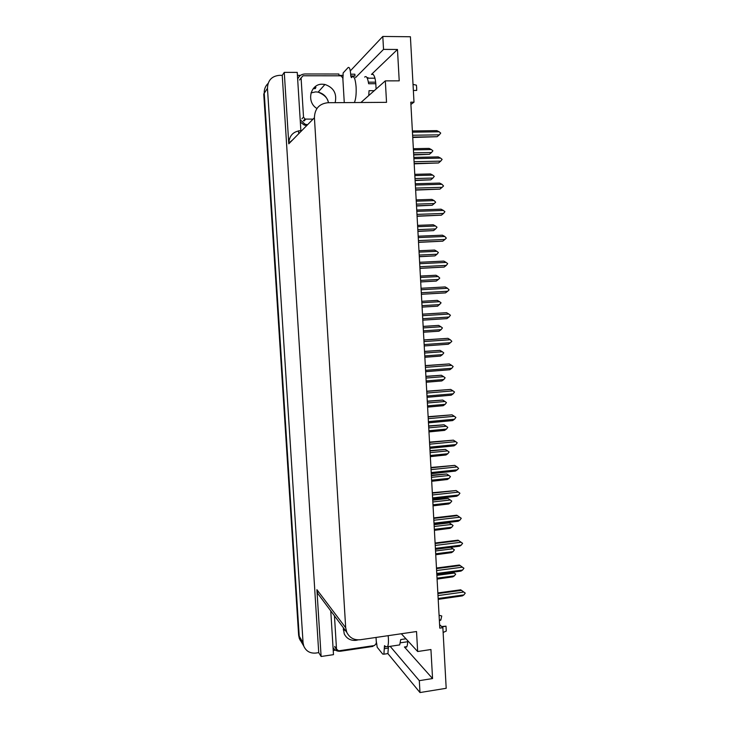 <?xml version="1.0" encoding="UTF-8"?>
<svg xmlns="http://www.w3.org/2000/svg" width="729" height="729" viewBox="0 0 729 729"><rect width="100%" height="100%" fill="white"/><g stroke="black" fill="none" stroke-linecap="round" stroke-linejoin="round"><path stroke-width="1.09" d="M410.919 104.42L413.999 102.169L410.409 36.751L382.798 36.45L383.536 49.381L397.469 49.481L371.48 74.404C374.232 73.365 375.763 78.249 376.082 89.056M315.967 87.325L314.354 87.416M303.774 646.085L303.064 642.741L267.461 88.346C267.734 80.463 271.68 76.135 279.298 75.351L282.241 75.351L318.728 652.628L315.921 653.047C310.135 653.558 306.089 651.234 303.774 646.085L299.929 639.506L301.779 642.668L299.929 639.506L299.227 636.235L264.244 93.239C264.08 89.312 265.356 86.049 268.081 83.461M376.857 644.044L376.228 644.135M335.477 650.159L333.226 650.487M299.546 132.869L298.644 132.888L298.516 130.828M297.423 75.36L300.503 75.369M338.958 75.397L343.195 75.397M360.91 102.507L385.322 80.864L386.534 102.342L327.904 102.716C319.238 103.673 314.746 108.685 314.418 117.761L345.692 627.769L316.905 589.67L321.115 656.492L333.481 654.651L330.756 610.902M300.867 130.619L297.241 72.39L284.274 72.371L288.784 143.813C289.058 135.904 293.003 131.512 300.612 130.619L300.867 130.619M316.905 589.67L317.853 593.652L320.979 597.826M284.274 72.371L282.241 75.351M382.798 36.45L350.294 70.913M390.161 646.341L419.312 680.658L419.986 692.55L446.194 688.294L442.868 627.687L439.596 624.644M419.986 692.55L387.883 653.585M321.115 656.492L318.728 652.628M345.692 627.769L346.767 632.298C349.537 637.829 354.066 640.308 360.354 639.734L416.523 631.533L417.662 651.526L401.315 633.747M383.536 49.381L355.542 77.62M407.721 640.718C407.684 643.853 407.311 645.976 406.6 647.088L404.422 646.987L432.561 678.553L430.939 649.521L417.662 651.526M432.561 678.553L419.312 680.658M413.999 102.169L410.791 102.188L439.787 628.134L442.868 627.687M397.469 49.481L399.219 80.855L385.322 80.864M367.753 77.821L366.969 77.629M367.507 78.185L367.963 77.629M315.794 87.516L314.144 87.617M300.43 640.645L299.327 638.476L299.929 639.506L299.227 636.235L264.244 93.239L267.461 88.346M299.327 638.476L298.635 635.214L263.743 94.005L264.244 93.239M453.156 572.247L455.698 574.106L454.386 575.864L437.036 578.17M437.081 578.954L452.855 576.858L437.09 579.081M436.881 575.354L454.24 573.067L455.698 574.106M452.855 576.858L454.386 575.864M454.24 573.067L452.928 572.137M437.847 592.932L460.719 589.807L465.248 593.096L463.908 594.91L438.156 598.463M437.992 595.575L463.753 592.039L461.448 590.372L437.883 593.597M460.719 589.807L461.448 590.372M463.753 592.039L465.248 593.096M438.193 599.229L462.396 595.875L438.202 599.356M462.396 595.875L463.908 594.91M435.742 554.623L451.488 552.637L435.742 554.751M435.532 550.969L452.928 548.791L454.395 549.839L453.073 551.598L435.696 553.794M451.488 552.637L453.073 551.598M452.928 548.791L450.969 547.406M434.393 530.22L450.121 528.334L434.402 530.338M434.183 526.511L451.615 524.433L453.083 525.5L451.761 527.249L434.347 529.336M448.709 522.483L449.374 522.884L434.092 524.689M450.121 528.334L451.761 527.249M451.615 524.433L449.374 522.884M433.044 505.744L448.745 503.967L433.053 505.853M432.835 501.962L450.294 500.003L451.761 501.078L450.449 502.828L432.99 504.805M432.716 499.748L448.053 498.472L432.734 500.185M448.745 503.967L450.449 502.828M450.294 500.003L448.053 498.472M436.48 568.009L459.398 565.03L460.117 565.54L436.507 568.611M436.616 570.552L462.423 567.18L460.117 565.54M462.423 567.18L463.926 568.246L462.578 570.06L436.771 573.45M436.817 574.261L461.01 571.08L436.826 574.397M461.01 571.08L462.578 570.06M435.095 542.996L458.058 540.171L458.787 540.626L435.131 543.552M435.231 545.447L461.093 542.239L458.787 540.626M461.093 542.239L462.596 543.324L461.247 545.128L435.395 548.354M435.441 549.21L459.625 546.194L435.45 549.347M459.625 546.194L461.247 545.128M433.709 517.909L456.719 515.221L457.447 515.631L433.737 518.401M433.846 520.26L459.762 517.216L457.447 515.631M459.762 517.216L461.266 518.31L459.917 520.114L434.001 523.167M434.056 524.087L458.231 521.235L434.065 524.215M458.231 521.235L459.917 520.114M432.324 492.731L456.099 490.553L432.352 493.169M432.452 494.982L458.413 492.121L456.099 490.553M458.413 492.121L459.926 493.223L458.568 495.018L432.607 497.907M432.661 498.882L456.828 496.194L432.671 499.01M456.828 496.194L458.568 495.018M413.361 90.496L416.687 90.423L416.651 87.717L416.405 85.165L413.024 84.382M354.394 102.543C355.825 99.199 356.399 94.059 356.117 87.143C355.433 79.151 354.112 75.743 352.143 76.91L351.414 77.657L350.767 75.98L354.987 75.98L354.877 74.212L350.658 74.203L350.767 75.98M364.655 77.101C366.359 75.543 367.689 77.748 368.637 83.744L375.872 83.726M374.979 78.185L367.261 78.185M374.25 90.678L369.038 90.697L368.765 95.535M368.391 82.177L375.708 82.167M342.912 79.671L343.122 72.964L348.088 67.578C349.364 66.767 350.212 68.973 350.658 74.203M300.339 122.117L304.221 125.033L306.727 125.57M307.547 124.741L305.023 124.194L300.184 119.766M297.66 79.078C299.036 75.834 301.469 74.13 304.968 73.975L338.876 74.012L339.021 75.78M443.132 632.462L446.266 631.059L446.002 626.165L441.637 626.539M385.805 646.814L384.374 647.033L384.52 645.639L385.632 646.623L387.5 646.732C388.311 645.32 388.603 642.495 388.384 638.258L388.165 635.67M400.44 642.805L407.702 641.72M405.944 638.786L400.731 639.561L399.711 644.91L398.098 645.156M439.323 619.723L440.808 620.133L439.377 620.661M440.808 620.133L441.747 615.978L439.077 615.24M442.038 626.913L446.002 626.165M388.411 646.596L387.928 653.576L386.935 653.731M384.374 647.033L383.91 654.186L382.689 654.077L377.203 647.27L376.228 640.827M372.929 645.766L373.002 646.404L340.616 651.207C337.263 651.553 334.739 650.332 333.044 647.543M335.149 102.671C337.099 93.622 333.7 87.553 324.952 84.473L322.446 84.218C310.244 83.616 306.034 102.178 316.942 108.493M344.27 102.607L342.812 77.939L340.926 75.807L303.064 75.761L301.086 77.939L303.519 117.059L304.995 119.073L313.069 119.137M343.286 627.642L344.243 633.902C346.722 638.695 350.704 640.837 356.189 640.317L358.149 639.871M334.456 615.841L336.516 649.12L338.657 650.842L374.515 645.529L376.374 643.242L376.027 637.447M431.686 481.186L447.369 479.509L431.696 481.295M431.477 477.34L448.973 475.49L450.44 476.584L449.119 478.324L431.632 480.192M431.358 475.217L446.722 473.987L431.386 475.609M447.369 479.509L449.119 478.324M448.973 475.49L446.722 473.987M430.329 456.554L445.984 454.987L430.338 456.646M430.119 452.645L447.642 450.905L449.119 452.007L447.797 453.748L430.274 455.497M430.001 450.613L445.392 449.428L430.019 450.941M445.984 454.987L447.797 453.748M447.642 450.905L445.392 449.428M428.971 431.841L444.599 430.383L428.971 431.923M428.752 427.859L446.312 426.237L447.788 427.349L446.467 429.089L428.907 430.73M428.643 425.927L444.061 424.788L428.661 426.201M444.599 430.383L446.467 429.089M446.312 426.237L444.061 424.788M430.93 467.471L454.759 465.394L430.957 467.854M431.049 469.631L457.074 466.934L454.759 465.394M457.074 466.934L458.605 468.419L457.229 469.841L431.213 472.565M431.267 473.595L455.425 471.071L431.276 473.713M455.425 471.071L457.229 469.841M429.536 442.129L453.402 440.152L429.554 442.457M429.645 444.189L455.725 441.656L453.402 440.152M455.725 441.656L457.238 442.795L455.88 444.581L429.809 447.132M429.873 448.226L454.012 445.866L429.882 448.326M454.012 445.866L455.88 444.581M428.133 416.706L452.044 414.828L428.151 416.97M428.242 418.665L454.367 416.305L452.044 414.828M454.367 416.305L455.88 417.453L454.522 419.239L428.406 421.617M428.47 422.774L452.6 420.578L428.47 422.866M452.6 420.578L454.522 419.239M427.604 407.055L443.205 405.698L427.604 407.128M427.376 403L444.972 401.488L446.458 402.618L445.127 404.349L427.54 405.88M427.276 401.16L442.722 400.066L427.285 401.378M443.205 405.698L445.127 404.349M444.972 401.488L442.722 400.066M426.228 382.187L441.81 380.939L426.237 382.242M426 378.059L443.633 376.656L445.118 377.795L443.788 379.536L426.164 380.939M425.909 376.319L441.382 375.262L425.918 376.483M441.81 380.939L443.788 379.536M443.633 376.656L441.382 375.262M424.852 357.246L440.416 356.098L424.861 357.283M424.624 353.036L442.293 351.752L443.779 352.9L442.448 354.631L424.779 355.934M424.533 351.387L440.034 350.376L424.542 351.496M440.416 356.098L442.448 354.631M442.293 351.752L440.034 350.376M438.995 331.194L423.476 332.233L439.013 331.185L441.1 329.654L423.403 330.838M423.239 327.932L440.945 326.765L442.43 327.932L441.1 329.654M423.157 326.382L438.685 325.416L423.157 326.437M440.945 326.765L438.685 325.416M421.854 302.745L439.587 301.697L441.081 302.872L437.637 306.171L422.091 307.109M439.742 304.594L422.009 305.661M439.587 301.697L437.327 300.375L421.772 301.296M426.729 391.2L450.686 389.423L426.738 391.4M426.829 393.049L453.01 390.872L450.686 389.423M453.01 390.872L454.531 392.029L453.165 393.815L426.994 396.011M427.057 397.25L451.178 395.209L427.066 397.314M451.178 395.209L453.165 393.815M425.317 365.603L449.319 363.926L425.326 365.748M425.417 367.352L451.643 365.347L449.319 363.926M451.643 365.347L453.165 366.523L451.798 368.3L425.581 370.323M425.645 371.635L449.757 369.758L425.654 371.681M449.757 369.758L451.798 368.3M423.904 339.924L447.952 338.347L423.904 340.015M423.996 341.573L450.276 339.741L447.952 338.347M450.276 339.741L451.825 341.309L450.431 342.703L424.16 344.553M448.335 344.234L424.232 345.965L448.335 344.234L450.431 342.703M422.483 314.163L446.576 312.686L422.483 314.19M422.565 315.703L448.9 314.053L446.576 312.686M448.9 314.053L450.431 315.256L449.064 317.024L422.729 318.701M446.904 318.619L422.811 320.159L446.904 318.619L449.064 317.024M421.134 289.75L447.524 288.274L445.191 286.934L421.052 288.274M447.524 288.274L449.082 289.878L447.688 291.254L421.298 292.748M421.389 294.288L445.51 292.894L421.38 294.27M445.51 292.894L447.688 291.254M420.706 281.95L436.279 281.066L420.706 281.904M420.46 277.476L438.229 276.546L439.751 278.104L438.384 279.453L420.624 280.401M438.229 276.546L435.969 275.252L420.378 276.063M436.279 281.066L438.384 279.453M419.312 256.717L434.921 255.879L419.312 256.608M419.057 252.125L436.871 251.314L438.366 252.516L437.026 254.23L419.221 255.059M436.871 251.314L434.602 250.047L418.984 250.758M434.921 255.879L437.026 254.23M417.917 231.403L433.555 230.61L417.908 231.239M417.662 226.692L435.505 225.999L437.008 227.22L435.66 228.924L417.817 229.635M435.505 225.999L433.236 224.76L417.589 225.37M433.555 230.61L435.66 228.924M416.514 206.006L432.179 205.259L416.505 205.788M416.25 201.177L434.129 200.603L435.66 202.206L434.293 203.537L416.414 204.129M434.129 200.603L431.86 199.391L416.177 199.892M432.179 205.259L434.293 203.537M415.111 180.528L430.803 179.826L415.102 180.245M414.837 175.58L432.753 175.115L434.265 176.363L432.917 178.067L415.001 178.541M432.753 175.115L430.484 173.939L414.774 174.331M430.803 179.826L432.917 178.067M413.707 154.967L429.417 154.311L413.689 154.621M413.425 149.892L431.377 149.554L432.889 150.821L431.532 152.516L413.589 152.862M431.377 149.554L429.099 148.397L413.361 148.698M429.417 154.311L431.532 152.516M419.704 263.707L446.148 262.413L443.815 261.1L419.622 262.276M446.148 262.413L447.679 263.643L446.303 265.402L419.868 266.723M419.959 268.372L444.134 267.078L419.95 268.29M444.134 267.078L446.303 265.402M418.255 237.581L444.763 236.46L442.421 235.185L418.182 236.196M444.763 236.46L446.321 238.091L444.918 239.467L418.428 240.597M418.519 242.365L442.74 241.181L418.519 242.228M442.74 241.181L444.918 239.467M416.815 211.364L443.369 210.426L441.027 209.177L416.742 210.016M443.369 210.426L444.909 211.692L443.533 213.442L416.979 214.39M417.088 216.276L441.355 215.192L417.07 216.076M441.355 215.192L443.533 213.442M415.366 185.057L441.974 184.3L439.633 183.079L415.293 183.763M441.974 184.3L443.542 185.968L442.129 187.326L415.53 188.1M415.639 190.096L439.952 189.121L415.63 189.832M439.952 189.121L442.129 187.326M413.908 158.658L440.571 158.093L438.229 156.899L413.835 157.409M440.571 158.093L442.12 159.387L440.735 161.127L414.072 161.71M414.19 163.834L438.557 162.959L414.172 163.506M438.557 162.959L440.735 161.127M412.45 132.177L439.168 131.794L436.826 130.628L412.377 130.974M439.168 131.794L440.717 133.097L439.332 134.838L412.614 135.239M412.742 137.48L437.145 136.706L412.714 137.088M437.145 136.706L439.332 134.838M371.48 74.404L373.257 74.404M303.064 642.741L298.635 635.214M314.418 117.761L288.784 143.813M404.422 646.987L406.855 646.623M292.602 139.922L288.757 143.103M384.475 648.673L388.502 648.072M311.01 92.893L315.703 91.89L318.136 92.127C323.621 93.54 327.084 97.066 328.515 102.707M314.618 88.665L313.142 88.738M315.502 88.537L313.151 88.728M313.798 87.963L315.283 87.89M301.086 77.939L299.491 80.017M303.519 117.059L301.906 118.809M305.752 119.21L304.121 120.932M345.309 630.357L343.241 629.847M336.516 649.12L334.684 646.413M346.767 632.298L317.853 593.652M367.771 77.821L367.079 77.821M305.023 124.194L304.221 125.033M387.5 646.732L399.711 644.91M440.453 620.224L439.341 619.932M387.928 653.576L383.91 654.186M324.952 84.473L318.136 92.127C324.505 94.797 327.913 98.324 328.378 102.707M304.995 119.073L303.373 120.795M344.416 630.184L345.291 630.33M336.67 649.758L334.83 647.051"/></g></svg>
